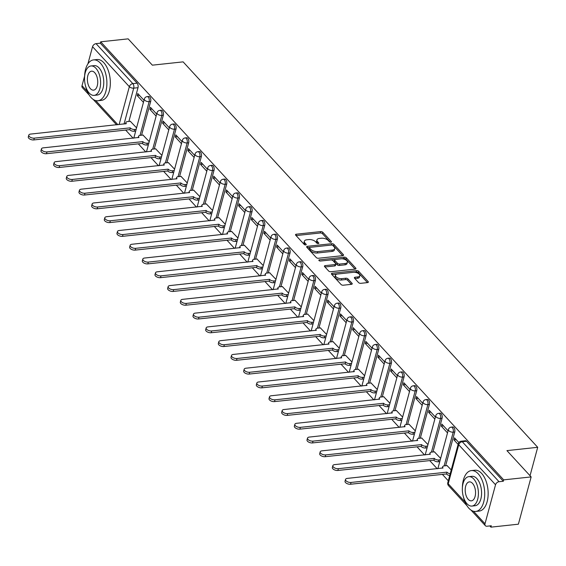 <?xml version="1.0" encoding="UTF-8"?>
<svg xmlns="http://www.w3.org/2000/svg" width="566" height="566" viewBox="0 0 566 566"><rect width="100%" height="100%" fill="white"/><g stroke="black" fill="none" stroke-linecap="round" stroke-linejoin="round"><path stroke-width="0.85" d="M330.898 242.234A1.132 0.559 15.1 0 0 331.428 241.923A1.132 0.559 15.1 0 0 331.287 241.526L322.818 232.315A1.613 0.799 15.1 0 0 320.667 231.593L296.294 234.211A1.613 0.799 15.1 0 0 295.53 234.664A1.613 0.799 15.1 0 0 295.735 235.223L304.204 244.434A1.132 0.559 15.1 0 0 305.711 244.936A1.132 0.559 15.1 0 0 306.241 244.625A1.132 0.559 15.1 0 0 306.1 244.229L305.003 243.04A5.165 2.561 15.1 0 1 304.352 241.229A5.165 2.561 15.1 0 1 306.786 239.8L308.817 239.581A5.165 2.561 15.1 0 1 315.701 241.887L316.797 243.083A1.132 0.559 15.1 0 0 318.304 243.585A1.132 0.559 15.1 0 0 318.835 243.274A1.132 0.559 15.1 0 0 318.693 242.878L317.597 241.682A5.165 2.561 15.1 0 1 316.946 239.878A5.165 2.561 15.1 0 1 319.38 238.449L321.41 238.229A5.165 2.561 15.1 0 1 328.294 240.536L329.391 241.724A1.132 0.559 15.1 0 0 330.898 242.234M358.589 282.604A1.613 0.799 15.1 0 0 360.74 283.325L367.582 282.59A1.613 0.799 15.1 0 0 368.339 282.144A1.613 0.799 15.1 0 0 368.141 281.578L358.731 271.355A1.613 0.799 15.1 0 0 356.58 270.633L332.207 273.251A1.613 0.799 15.1 0 0 331.45 273.696A1.613 0.799 15.1 0 0 331.648 274.262L341.057 284.493A1.613 0.799 15.1 0 0 343.208 285.214L351.465 284.323A1.613 0.799 15.1 0 0 352.229 283.877A1.613 0.799 15.1 0 0 352.024 283.311L347.998 278.939A1.613 0.799 15.1 0 0 345.847 278.217L341.751 278.656A4.316 2.137 15.1 0 1 337.294 277.701A4.316 2.137 15.1 0 1 335.454 275.21A4.316 2.137 15.1 0 1 337.485 274.022L353.531 272.296A4.316 2.137 15.1 0 1 357.988 273.251A4.316 2.137 15.1 0 1 359.835 275.734A4.316 2.137 15.1 0 1 357.797 276.93L355.123 277.22A1.613 0.799 15.1 0 0 354.366 277.665A1.613 0.799 15.1 0 0 354.564 278.231L358.589 282.604M100.698 41.806L128.149 38.856L152.353 65.168L183.115 61.864L537.7 447.303L506.938 450.614L531.141 476.919L503.683 479.869L100.698 41.806L100.324 43.186L96.05 43.646L132.84 83.634A3.29 1.762 83.9 0 1 133.718 88.154L124.039 124.046M342.791 255.641A1.613 0.799 15.1 0 0 343.548 255.195A1.613 0.799 15.1 0 0 343.35 254.629L333.94 244.406A1.613 0.799 15.1 0 0 331.789 243.684L307.416 246.302A1.613 0.799 15.1 0 0 306.652 246.748A1.613 0.799 15.1 0 0 306.857 247.314L316.267 257.537A1.613 0.799 15.1 0 0 318.417 258.259L342.791 255.641M346.335 257.884L355.745 268.107A1.613 0.799 15.1 0 1 355.943 268.673A1.613 0.799 15.1 0 1 355.186 269.119L330.813 271.737A1.613 0.799 15.1 0 1 328.662 271.015L324.636 266.636A1.613 0.799 15.1 0 1 324.431 266.07A1.613 0.799 15.1 0 1 325.188 265.624L335.079 264.563A1.613 0.799 15.1 0 0 335.836 264.117A1.613 0.799 15.1 0 0 335.631 263.551L332.964 260.65A1.613 0.799 15.1 0 0 330.813 259.928L320.519 261.032A1.132 0.559 15.1 0 1 319.351 260.785A1.132 0.559 15.1 0 1 318.87 260.134A1.132 0.559 15.1 0 1 319.401 259.822L344.185 257.162A1.613 0.799 15.1 0 1 346.335 257.884L345.96 259.256L355.045 269.133M531.141 476.919L518.385 524.194L490.927 527.144L489.809 525.927M125.652 130.074L133.13 138.203M138.323 143.842L145.802 151.971M150.988 157.617L158.466 165.746M163.659 171.392L171.137 179.514M176.33 185.16L183.809 193.289M189.002 198.935L196.473 207.064M201.666 212.703L209.144 220.832M214.337 226.478L221.815 234.607M227.008 240.253L234.487 248.375M239.68 254.021L247.151 262.15M252.344 267.796L259.822 275.925M265.015 281.564L272.494 289.693M277.687 295.339L285.165 303.468M290.358 309.114L297.829 317.236M303.022 322.882L310.501 331.011M315.694 336.657L323.172 344.786M328.365 350.432L335.843 358.554M341.036 364.2L348.507 372.329M353.7 377.975L361.179 386.104M366.372 391.743L373.85 399.872M379.043 405.518L386.521 413.647M391.714 419.293L399.186 427.415M404.379 433.061L411.857 441.19M417.05 446.836L424.528 454.965M429.721 460.604L437.2 468.733M442.386 474.379L448.293 480.796M503.683 479.869L503.315 481.249L499.035 481.708A3.29 2.25 137.4 0 0 495.533 484.758L485.012 523.762A3.29 2.25 137.4 0 0 485.352 525.694A3.29 2.25 137.4 0 0 487.022 526.224L491.302 525.764L490.927 527.144M100.324 43.186L137.114 83.174A3.29 1.762 83.9 0 1 137.998 87.702L128.892 121.435M89.166 95.024L82.36 87.631A3.29 2.25 -42.6 0 1 82.02 85.699L84.589 76.184M87.914 63.859L92.548 46.695A3.29 2.25 -42.6 0 1 96.05 43.646M156.676 114.063L150.457 107.307L149.898 109.372L152.141 109.132M149.24 141.627L142.972 135.062M169.347 127.838L163.128 121.074L162.569 123.147L164.805 122.907M161.904 155.402L155.636 148.83M182.011 141.606L175.8 134.85L175.241 136.915L177.476 136.675M174.576 169.17L168.307 162.605M194.683 155.381L188.464 148.625L187.905 150.69L190.148 150.45M187.247 182.945L180.979 176.373M207.354 169.149L201.135 162.392L200.576 164.458L202.819 164.218M199.918 196.72L193.65 190.148M220.025 182.924L213.806 176.168L213.248 178.233L215.483 177.993M212.583 210.488L206.314 203.923M232.69 196.699L226.478 189.935L225.919 192.008L228.155 191.768M225.254 224.263L218.985 217.691M245.361 210.467L239.142 203.71L238.583 205.776L240.826 205.536M237.925 238.031L231.657 231.466M258.032 224.242L251.813 217.486L251.254 219.551L253.497 219.311M250.596 251.806L244.328 245.234M270.704 238.01L264.485 231.253L263.926 233.319L266.161 233.079M263.261 265.581L256.992 259.009M283.368 251.785L277.149 245.028L276.597 247.094L278.833 246.854M275.932 279.349L269.664 272.784M296.039 265.56L289.82 258.796L289.261 260.869L291.504 260.629M288.603 293.124L282.335 286.552M308.711 279.328L302.492 272.571L301.933 274.637L304.175 274.397M301.275 306.892L295.006 300.327M321.382 293.103L315.163 286.346L314.604 288.412L316.84 288.172M313.939 320.667L307.671 314.095M334.046 306.871L327.827 300.114L327.275 302.18L329.511 301.94M326.61 334.442L320.342 327.87M346.717 320.646L340.499 313.889L339.94 315.955L342.182 315.715M339.282 348.21L333.013 341.645M359.389 334.421L353.17 327.657L352.611 329.73L354.847 329.49M351.946 361.985L345.677 355.413M372.053 348.189L365.841 341.432L365.282 343.498L367.518 343.258M364.617 375.753L358.349 369.188M384.724 361.964L378.505 355.207L377.954 357.273L380.189 357.033M377.289 389.528L371.02 382.956M397.396 375.732L391.177 368.975L390.618 371.041L392.861 370.801M389.96 403.303L383.691 396.731M410.067 389.507L403.848 382.75L403.289 384.816L405.525 384.576M402.624 417.071L396.356 410.506M422.731 403.282L416.519 396.518L415.96 398.591L418.196 398.351M415.295 430.846L409.027 424.274M435.403 417.05L429.184 410.293L428.632 412.359L430.868 412.119M427.967 444.614L421.698 438.049M448.074 430.825L441.855 424.068L441.296 426.134L443.539 425.894M440.638 458.389L434.37 451.817M458.849 442.534L454.526 437.836L453.967 439.902L456.203 439.662M451.236 469.907L447.034 465.592M454.731 432.007L453.217 432.169A3.29 1.762 83.9 0 0 452.991 428.745A3.29 1.762 83.9 0 0 451.243 427.132L452.758 426.969A3.29 1.762 -96.1 0 1 454.512 428.582A3.29 1.762 -96.1 0 1 454.731 432.007L445.633 465.74M442.067 418.232L440.546 418.394A3.29 1.762 83.9 0 0 440.327 414.977A3.29 1.762 83.9 0 0 438.572 413.364L440.086 413.194A3.29 1.762 -96.1 0 1 441.841 414.814A3.29 1.762 -96.1 0 1 442.067 418.232L432.962 451.972M429.396 404.457L427.875 404.619A3.29 1.762 83.9 0 0 427.655 401.202A3.29 1.762 83.9 0 0 425.901 399.589L427.422 399.426A3.29 1.762 -96.1 0 1 429.17 401.039A3.29 1.762 -96.1 0 1 429.396 404.457L420.29 438.197M416.725 390.689L415.211 390.851A3.29 1.762 83.9 0 0 414.984 387.434A3.29 1.762 83.9 0 0 413.23 385.814L414.751 385.651A3.29 1.762 -96.1 0 1 416.505 387.271A3.29 1.762 -96.1 0 1 416.725 390.689L407.619 424.422M404.053 376.914L402.539 377.076A3.29 1.762 83.9 0 0 402.313 373.659A3.29 1.762 83.9 0 0 400.565 372.046L402.079 371.883A3.29 1.762 -96.1 0 1 403.834 373.496A3.29 1.762 -96.1 0 1 404.053 376.914L394.955 410.654M391.389 363.146L389.868 363.308A3.29 1.762 83.9 0 0 389.649 359.884A3.29 1.762 83.9 0 0 387.894 358.271L389.408 358.108A3.29 1.762 -96.1 0 1 391.163 359.721A3.29 1.762 -96.1 0 1 391.389 363.146L382.283 396.879M378.718 349.371L377.197 349.533A3.29 1.762 83.9 0 0 376.977 346.116A3.29 1.762 83.9 0 0 375.223 344.503L376.744 344.333A3.29 1.762 -96.1 0 1 378.491 345.953A3.29 1.762 -96.1 0 1 378.718 349.371L369.612 383.111M366.046 335.596L364.532 335.758A3.29 1.762 83.9 0 0 364.306 332.341A3.29 1.762 83.9 0 0 362.551 330.728L364.072 330.565A3.29 1.762 -96.1 0 1 365.827 332.178A3.29 1.762 -96.1 0 1 366.046 335.596L356.941 369.336M353.375 321.828L351.861 321.99A3.29 1.762 83.9 0 0 351.635 318.573A3.29 1.762 83.9 0 0 349.887 316.953L351.401 316.79A3.29 1.762 -96.1 0 1 353.156 318.41A3.29 1.762 -96.1 0 1 353.375 321.828L344.277 355.561M340.711 308.053L339.19 308.215A3.29 1.762 83.9 0 0 338.97 304.798A3.29 1.762 83.9 0 0 337.216 303.185L338.73 303.022A3.29 1.762 -96.1 0 1 340.484 304.635A3.29 1.762 -96.1 0 1 340.711 308.053L331.605 341.793M328.039 294.285L326.518 294.447A3.29 1.762 83.9 0 0 326.299 291.023A3.29 1.762 83.9 0 0 324.544 289.41L326.066 289.247A3.29 1.762 -96.1 0 1 327.813 290.86A3.29 1.762 -96.1 0 1 328.039 294.285L318.934 328.018M315.368 280.51L313.854 280.672A3.29 1.762 83.9 0 0 313.628 277.255A3.29 1.762 83.9 0 0 311.88 275.642L313.394 275.472A3.29 1.762 -96.1 0 1 315.149 277.092A3.29 1.762 -96.1 0 1 315.368 280.51L306.27 314.25M302.697 266.735L301.183 266.897A3.29 1.762 83.9 0 0 300.956 263.48A3.29 1.762 83.9 0 0 299.209 261.867L300.723 261.704A3.29 1.762 -96.1 0 1 302.477 263.317A3.29 1.762 -96.1 0 1 302.697 266.735L293.598 300.475M290.033 252.967L288.511 253.129A3.29 1.762 83.9 0 0 288.292 249.712A3.29 1.762 83.9 0 0 286.538 248.092L288.059 247.929A3.29 1.762 -96.1 0 1 289.806 249.549A3.29 1.762 -96.1 0 1 290.033 252.967L280.927 286.7M277.361 239.192L275.84 239.354A3.29 1.762 83.9 0 0 275.621 235.937A3.29 1.762 83.9 0 0 273.866 234.324L275.387 234.161A3.29 1.762 -96.1 0 1 277.135 235.774A3.29 1.762 -96.1 0 1 277.361 239.192L268.256 272.932M264.69 225.424L263.176 225.586A3.29 1.762 83.9 0 0 262.949 222.162A3.29 1.762 83.9 0 0 261.202 220.549L262.716 220.386A3.29 1.762 -96.1 0 1 264.471 221.999A3.29 1.762 -96.1 0 1 264.69 225.424L255.591 259.157M252.019 211.649L250.505 211.811A3.29 1.762 83.9 0 0 250.278 208.394A3.29 1.762 83.9 0 0 248.531 206.781L250.045 206.611A3.29 1.762 -96.1 0 1 251.799 208.231A3.29 1.762 -96.1 0 1 252.019 211.649L242.92 245.389M239.354 197.874L237.833 198.036A3.29 1.762 83.9 0 0 237.614 194.619A3.29 1.762 83.9 0 0 235.859 193.006L237.38 192.843A3.29 1.762 -96.1 0 1 239.128 194.456A3.29 1.762 -96.1 0 1 239.354 197.874L230.249 231.614M226.683 184.106L225.169 184.268A3.29 1.762 83.9 0 0 224.943 180.851A3.29 1.762 83.9 0 0 223.188 179.231L224.709 179.068A3.29 1.762 -96.1 0 1 226.457 180.688A3.29 1.762 -96.1 0 1 226.683 184.106L217.577 217.839M214.012 170.331L212.498 170.493A3.29 1.762 83.9 0 0 212.271 167.076A3.29 1.762 83.9 0 0 210.524 165.463L212.038 165.3A3.29 1.762 -96.1 0 1 213.792 166.913A3.29 1.762 -96.1 0 1 214.012 170.331L204.913 204.071M201.347 156.563L199.826 156.725A3.29 1.762 83.9 0 0 199.6 153.301A3.29 1.762 83.9 0 0 197.852 151.688L199.366 151.525A3.29 1.762 -96.1 0 1 201.121 153.138A3.29 1.762 -96.1 0 1 201.347 156.563L192.242 190.296M188.676 142.788L187.155 142.95A3.29 1.762 83.9 0 0 186.936 139.533A3.29 1.762 83.9 0 0 185.181 137.92L186.702 137.75A3.29 1.762 -96.1 0 1 188.45 139.37A3.29 1.762 -96.1 0 1 188.676 142.788L179.571 176.528M176.005 129.013L174.491 129.175A3.29 1.762 83.9 0 0 174.264 125.758A3.29 1.762 83.9 0 0 172.51 124.145L174.031 123.982A3.29 1.762 -96.1 0 1 175.778 125.595A3.29 1.762 -96.1 0 1 176.005 129.013L166.899 162.753M163.333 115.245L161.819 115.407A3.29 1.762 83.9 0 0 161.593 111.99A3.29 1.762 83.9 0 0 159.845 110.37L161.36 110.207A3.29 1.762 -96.1 0 1 163.114 111.827A3.29 1.762 -96.1 0 1 163.333 115.245L154.235 148.978M150.669 101.47L149.148 101.632A3.29 1.762 83.9 0 0 148.922 98.215A3.29 1.762 83.9 0 0 147.174 96.602L148.688 96.439A3.29 1.762 -96.1 0 1 150.443 98.052A3.29 1.762 -96.1 0 1 150.669 101.47L141.564 135.21M537.7 447.303L530.031 475.716M144.005 100.288L137.786 93.531L137.227 95.597L139.469 95.357M136.569 127.859L130.3 121.287M137.227 95.597L143.446 102.361M503.315 481.249L466.526 441.254A3.29 1.762 -96.1 0 0 465.429 440.744L461.148 441.204A3.29 1.762 83.9 0 1 462.245 441.713L499.035 481.708M149.898 109.372L156.117 116.129M162.569 123.147L168.788 129.904M175.241 136.915L181.46 143.672M187.905 150.69L194.124 157.447M200.576 164.458L206.795 171.222M213.248 178.233L219.466 184.99M225.919 192.008L232.131 198.765M238.583 205.776L244.802 212.533M251.254 219.551L257.473 226.308M263.926 233.319L270.145 240.083M276.597 247.094L282.809 253.851M289.261 260.869L295.48 267.626M301.933 274.637L308.152 281.394M314.604 288.412L320.823 295.169M327.275 302.18L333.487 308.944M339.94 315.955L346.159 322.712M352.611 329.73L358.83 336.487M365.282 343.498L371.501 350.255M377.954 357.273L384.165 364.03M390.618 371.041L396.837 377.805M403.289 384.816L409.508 391.573M415.96 398.591L422.179 405.348M428.632 412.359L434.844 419.116M441.296 426.134L447.515 432.891M453.967 439.902L458.113 444.409M316.946 239.878L316.578 241.25A5.165 2.561 15.1 0 0 317.229 243.062L317.597 241.682M317.66 243.536L317.229 243.062M304.352 241.229L303.984 242.609A5.165 2.561 15.1 0 0 304.635 244.413L305.003 243.04M305.067 244.887L304.635 244.413M330.254 242.184L322.45 233.694A1.613 0.799 15.1 0 0 320.292 232.973L296.06 235.576M309.906 247.37L307.182 247.667M342.649 255.655L333.565 245.785A1.613 0.799 15.1 0 0 331.655 245.05M331.414 245.057L310.019 247.356A1.132 0.559 15.1 0 0 309.489 247.667L309.114 249.047A1.132 0.559 15.1 0 0 309.255 249.443L310.416 250.696A5.165 2.561 15.1 0 0 317.3 253.009L331.924 251.438L332.292 250.059A5.165 2.561 15.1 0 0 334.725 248.63A5.165 2.561 15.1 0 0 334.074 246.818L332.921 245.559A1.132 0.559 15.1 0 0 331.414 245.057L331.789 243.684M309.489 247.667A1.132 0.559 15.1 0 0 309.63 248.064L310.784 249.323A5.165 2.561 15.1 0 0 317.668 251.629L332.292 250.059M331.924 251.438A5.165 2.561 15.1 0 0 334.357 250.009L334.725 248.63M324.955 266.989L334.704 265.942A1.613 0.799 15.1 0 0 335.468 265.496L335.836 264.117M330.961 259.921L335.277 259.454M341.305 258.804L343.81 258.535L344.185 257.162M345.331 263.466A4.316 2.137 15.1 0 0 347.368 262.27A4.316 2.137 15.1 0 0 345.522 259.78A4.316 2.137 15.1 0 0 341.072 258.825L335.419 259.433A1.613 0.799 15.1 0 0 334.655 259.879A1.613 0.799 15.1 0 0 334.86 260.445L337.527 263.353A1.613 0.799 15.1 0 0 339.678 264.067L345.331 263.466L344.963 264.838A4.316 2.137 15.1 0 0 346.993 263.65L347.368 262.27M334.655 259.879L334.287 261.259A1.613 0.799 15.1 0 0 334.485 261.825L334.86 260.445M344.963 264.838L339.31 265.447A1.613 0.799 15.1 0 1 337.159 264.725L334.485 261.825M345.96 259.256A1.613 0.799 15.1 0 0 343.81 258.535M359.835 275.734L359.46 277.114A4.316 2.137 15.1 0 1 357.429 278.309L354.889 278.578M335.454 275.21L335.079 276.59A4.316 2.137 15.1 0 0 336.926 279.08A4.316 2.137 15.1 0 0 341.383 280.036L341.751 278.656M351.33 284.337L347.63 280.312A1.613 0.799 15.1 0 0 345.472 279.59L341.383 280.036M367.44 282.611L358.363 272.734A1.613 0.799 15.1 0 0 356.212 272.013L353.771 272.274M337.258 274.05L331.973 274.616M135.699 131.079L134.199 131.241A3.29 1.627 -164.9 0 1 129.819 129.77L130.3 127.98A3.29 1.627 15.1 0 0 134.687 129.451L136.18 129.289M130.505 121.266L127.456 121.591A3.29 1.627 15.1 0 0 125.907 122.504A3.29 1.627 15.1 0 0 126.324 123.657L30.564 134.085A3.778 1.875 15.1 0 0 28.781 135.132A3.778 1.875 15.1 0 0 30.394 137.312A3.778 1.875 15.1 0 0 34.3 138.146L130.18 127.845M129.699 129.635L33.819 139.936A3.778 1.875 -164.9 0 1 29.913 139.102A3.778 1.875 -164.9 0 1 28.3 136.922L28.781 135.132M148.37 144.854L146.87 145.009A3.29 1.627 -164.9 0 1 142.49 143.545L142.972 141.755A3.29 1.627 15.1 0 0 147.351 143.219L148.851 143.056M143.17 135.033L140.127 135.366A3.29 1.627 15.1 0 0 138.578 136.272A3.29 1.627 15.1 0 0 138.988 137.425L43.235 147.853A3.778 1.875 15.1 0 0 41.452 148.9A3.778 1.875 15.1 0 0 43.066 151.08A3.778 1.875 15.1 0 0 46.971 151.914L142.851 141.62M142.363 143.41L46.49 153.711A3.778 1.875 -164.9 0 1 42.584 152.877A3.778 1.875 -164.9 0 1 40.971 150.69L41.452 148.9M161.034 158.621L159.541 158.784A3.29 1.627 -164.9 0 1 155.155 157.313L155.643 155.523A3.29 1.627 15.1 0 0 160.022 156.994L161.522 156.832M155.841 148.808L152.799 149.134A3.29 1.627 15.1 0 0 151.249 150.047A3.29 1.627 15.1 0 0 151.66 151.2L55.907 161.628A3.778 1.875 15.1 0 0 54.124 162.675A3.778 1.875 15.1 0 0 55.737 164.855A3.778 1.875 15.1 0 0 59.642 165.689L155.516 155.388M155.034 157.185L59.154 167.479A3.778 1.875 -164.9 0 1 55.256 166.645A3.778 1.875 -164.9 0 1 53.636 164.465L54.124 162.675M85.53 85.947A20.546 11.009 -96.1 0 0 91.084 97.557A20.546 11.009 -96.1 0 0 97.925 100.755A20.546 11.009 -96.1 0 0 106.825 85.508A20.546 11.009 -96.1 0 0 100.38 63.102A20.546 11.009 -96.1 0 0 93.539 59.904A20.546 11.009 -96.1 0 0 84.575 77.004M97.925 100.755L101.378 100.38A20.546 11.009 -96.1 0 0 110.271 85.141A20.546 11.009 -96.1 0 0 103.833 62.727A20.546 11.009 -96.1 0 0 96.991 59.529L93.539 59.904M90.984 65.96L94.154 65.621A14.794 7.931 83.9 0 1 99.078 67.92A14.794 7.931 83.9 0 1 103.719 84.058A14.794 7.931 83.9 0 1 97.317 95.031L94.14 95.378A14.794 7.931 -96.1 0 0 100.543 84.398A14.794 7.931 -96.1 0 0 95.909 68.267A14.794 7.931 -96.1 0 0 90.984 65.96A14.794 7.931 -96.1 0 0 84.575 76.934A14.794 7.931 -96.1 0 0 89.216 93.072A14.794 7.931 -96.1 0 0 94.14 95.378M94.72 72.674A9.53 5.108 -96.1 0 0 91.543 71.189A9.53 5.108 -96.1 0 0 87.412 78.264A9.53 5.108 -96.1 0 0 90.404 88.664A9.53 5.108 -96.1 0 0 93.581 90.143A9.53 5.108 -96.1 0 0 97.706 83.075A9.53 5.108 -96.1 0 0 94.72 72.674M463.342 496.637A20.546 11.009 -96.1 0 0 468.896 508.254A20.546 11.009 -96.1 0 0 475.737 511.445A20.546 11.009 -96.1 0 0 484.637 496.205A20.546 11.009 -96.1 0 0 478.192 473.792A20.546 11.009 -96.1 0 0 471.351 470.594A20.546 11.009 -96.1 0 0 462.38 487.701M475.737 511.445L479.19 511.077A20.546 11.009 -96.1 0 0 488.083 495.837A20.546 11.009 -96.1 0 0 481.645 473.424A20.546 11.009 -96.1 0 0 474.796 470.226L471.351 470.594M468.79 476.657L471.966 476.317A14.794 7.931 83.9 0 1 476.89 478.617A14.794 7.931 83.9 0 1 481.532 494.755A14.794 7.931 83.9 0 1 475.122 505.728L471.952 506.068A14.794 7.931 -96.1 0 0 478.355 495.094A14.794 7.931 -96.1 0 0 473.721 478.956A14.794 7.931 -96.1 0 0 468.79 476.657A14.794 7.931 -96.1 0 0 462.387 487.63A14.794 7.931 -96.1 0 0 467.028 503.768A14.794 7.931 -96.1 0 0 471.952 506.068M472.525 483.371A9.53 5.108 -96.1 0 0 469.356 481.885A9.53 5.108 -96.1 0 0 465.224 488.96A9.53 5.108 -96.1 0 0 468.216 499.353A9.53 5.108 -96.1 0 0 471.393 500.839A9.53 5.108 -96.1 0 0 475.518 493.764A9.53 5.108 -96.1 0 0 472.525 483.371M173.705 172.397L172.213 172.559A3.29 1.627 -164.9 0 1 167.826 171.088L168.307 169.298A3.29 1.627 15.1 0 0 172.694 170.762L174.194 170.607M168.512 162.584L165.463 162.909A3.29 1.627 15.1 0 0 163.914 163.815A3.29 1.627 15.1 0 0 164.331 164.968L68.571 175.403A3.778 1.875 15.1 0 0 66.795 176.443A3.778 1.875 15.1 0 0 68.408 178.63A3.778 1.875 15.1 0 0 72.306 179.464L168.187 169.163M167.706 170.953L71.825 181.254A3.778 1.875 -164.9 0 1 67.92 180.42A3.778 1.875 -164.9 0 1 66.307 178.24L66.795 176.443M186.377 186.172L184.877 186.327A3.29 1.627 -164.9 0 1 180.497 184.863L180.979 183.066A3.29 1.627 15.1 0 0 185.365 184.537L186.858 184.375M181.184 176.351L178.134 176.677A3.29 1.627 15.1 0 0 176.585 177.59A3.29 1.627 15.1 0 0 177.002 178.743L81.242 189.171A3.778 1.875 15.1 0 0 79.459 190.218A3.778 1.875 15.1 0 0 81.072 192.398A3.778 1.875 15.1 0 0 84.978 193.232L180.858 182.938M180.377 184.728L84.497 195.022A3.778 1.875 -164.9 0 1 80.591 194.188A3.778 1.875 -164.9 0 1 78.978 192.008L79.459 190.218M199.048 199.94L197.548 200.102A3.29 1.627 -164.9 0 1 193.169 198.631L193.65 196.841A3.29 1.627 15.1 0 0 198.029 198.312L199.529 198.15M193.848 190.126L190.806 190.452A3.29 1.627 15.1 0 0 189.256 191.365A3.29 1.627 15.1 0 0 189.667 192.518L93.914 202.946A3.778 1.875 15.1 0 0 92.131 203.993A3.778 1.875 15.1 0 0 93.744 206.173A3.778 1.875 15.1 0 0 97.649 207.007L193.53 196.706M193.041 198.496L97.168 208.797A3.778 1.875 -164.9 0 1 93.263 207.963A3.778 1.875 -164.9 0 1 91.65 205.783L92.131 203.993M211.712 213.715L210.219 213.87A3.29 1.627 -164.9 0 1 205.833 212.406L206.321 210.616A3.29 1.627 15.1 0 0 210.701 212.08L212.2 211.925M206.519 203.894L203.477 204.227A3.29 1.627 15.1 0 0 201.928 205.133A3.29 1.627 15.1 0 0 202.338 206.286L106.585 216.714A3.778 1.875 15.1 0 0 104.802 217.761A3.778 1.875 15.1 0 0 106.415 219.941A3.778 1.875 15.1 0 0 110.32 220.775L206.194 210.481M205.713 212.271L109.832 222.572A3.778 1.875 -164.9 0 1 105.934 221.738A3.778 1.875 -164.9 0 1 104.314 219.551L104.802 217.761M224.384 227.482L222.891 227.645A3.29 1.627 -164.9 0 1 218.504 226.174L218.985 224.384A3.29 1.627 15.1 0 0 223.372 225.855L224.865 225.692M219.191 217.669L216.141 217.995A3.29 1.627 15.1 0 0 214.592 218.908A3.29 1.627 15.1 0 0 215.009 220.061L119.249 230.489A3.778 1.875 15.1 0 0 117.473 231.536A3.778 1.875 15.1 0 0 119.086 233.716A3.778 1.875 15.1 0 0 122.985 234.55L218.865 224.249M218.384 226.046L122.504 236.34A3.778 1.875 -164.9 0 1 118.598 235.506A3.778 1.875 -164.9 0 1 116.985 233.326L117.473 231.536M237.055 241.257L235.555 241.42A3.29 1.627 -164.9 0 1 231.176 239.949L231.657 238.159A3.29 1.627 15.1 0 0 236.043 239.623L237.536 239.468M231.862 231.444L228.813 231.77A3.29 1.627 15.1 0 0 227.263 232.676A3.29 1.627 15.1 0 0 227.681 233.829L131.92 244.264A3.778 1.875 15.1 0 0 130.138 245.304A3.778 1.875 15.1 0 0 131.751 247.491A3.778 1.875 15.1 0 0 135.656 248.325L231.536 238.024M231.055 239.814L135.175 250.115A3.778 1.875 -164.9 0 1 131.27 249.281A3.778 1.875 -164.9 0 1 129.656 247.101L130.138 245.304M249.726 255.033L248.226 255.188A3.29 1.627 -164.9 0 1 243.84 253.724L244.328 251.927A3.29 1.627 15.1 0 0 248.707 253.398L250.207 253.235M244.526 245.212L241.484 245.538A3.29 1.627 15.1 0 0 239.934 246.451A3.29 1.627 15.1 0 0 240.345 247.604L144.592 258.032A3.778 1.875 15.1 0 0 142.809 259.079A3.778 1.875 15.1 0 0 144.422 261.259A3.778 1.875 15.1 0 0 148.327 262.093L244.208 251.799M243.72 253.589L147.846 263.883A3.778 1.875 -164.9 0 1 143.941 263.048A3.778 1.875 -164.9 0 1 142.328 260.869L142.809 259.079M262.391 268.8L260.898 268.963A3.29 1.627 -164.9 0 1 256.511 267.492L256.999 265.702A3.29 1.627 15.1 0 0 261.379 267.173L262.879 267.01M257.197 258.987L254.148 259.313A3.29 1.627 15.1 0 0 252.606 260.226A3.29 1.627 15.1 0 0 253.016 261.379L157.263 271.807A3.778 1.875 15.1 0 0 155.48 272.854A3.778 1.875 15.1 0 0 157.093 275.034A3.778 1.875 15.1 0 0 160.999 275.868L256.872 265.567M256.391 267.357L160.511 277.658A3.778 1.875 -164.9 0 1 156.612 276.824A3.778 1.875 -164.9 0 1 154.992 274.644L155.48 272.854M275.062 282.575L273.569 282.731A3.29 1.627 -164.9 0 1 269.183 281.267L269.664 279.477A3.29 1.627 15.1 0 0 274.05 280.941L275.543 280.786M269.869 272.755L266.819 273.088A3.29 1.627 15.1 0 0 265.27 273.994A3.29 1.627 15.1 0 0 265.687 275.147L169.927 285.575A3.778 1.875 15.1 0 0 168.144 286.622A3.778 1.875 15.1 0 0 169.765 288.801A3.778 1.875 15.1 0 0 173.663 289.636L269.543 279.342M269.062 281.132L173.182 291.433A3.778 1.875 -164.9 0 1 169.276 290.599A3.778 1.875 -164.9 0 1 167.663 288.419L168.144 286.622M287.733 296.343L286.233 296.506A3.29 1.627 -164.9 0 1 281.854 295.035L282.335 293.245A3.29 1.627 15.1 0 0 286.721 294.716L288.214 294.553M282.54 286.53L279.491 286.856A3.29 1.627 15.1 0 0 277.941 287.769A3.29 1.627 15.1 0 0 278.359 288.922L182.599 299.35A3.778 1.875 15.1 0 0 180.816 300.397A3.778 1.875 15.1 0 0 182.429 302.577A3.778 1.875 15.1 0 0 186.334 303.411L282.215 293.11M281.726 294.907L185.853 305.201A3.778 1.875 -164.9 0 1 181.948 304.366A3.778 1.875 -164.9 0 1 180.335 302.187L180.816 300.397M300.405 310.118L298.905 310.281A3.29 1.627 -164.9 0 1 294.518 308.81L295.006 307.02A3.29 1.627 15.1 0 0 299.386 308.484L300.886 308.329M295.204 300.305L292.162 300.631A3.29 1.627 15.1 0 0 290.613 301.536A3.29 1.627 15.1 0 0 291.023 302.69L195.27 313.125A3.778 1.875 15.1 0 0 193.487 314.165A3.778 1.875 15.1 0 0 195.1 316.352A3.778 1.875 15.1 0 0 199.006 317.186L294.886 306.885M294.398 308.675L198.517 318.976A3.778 1.875 -164.9 0 1 194.619 318.142A3.778 1.875 -164.9 0 1 193.006 315.962L193.487 314.165M313.069 323.894L311.576 324.049A3.29 1.627 -164.9 0 1 307.189 322.585L307.678 320.788A3.29 1.627 15.1 0 0 312.057 322.259L313.557 322.096M307.876 314.073L304.826 314.399A3.29 1.627 15.1 0 0 303.277 315.312A3.29 1.627 15.1 0 0 303.694 316.465L207.941 326.893A3.778 1.875 15.1 0 0 206.158 327.94A3.778 1.875 15.1 0 0 207.772 330.12A3.778 1.875 15.1 0 0 211.677 330.954L307.55 320.66M307.069 322.45L211.189 332.744A3.778 1.875 -164.9 0 1 207.283 331.909A3.778 1.875 -164.9 0 1 205.67 329.73L206.158 327.94M325.74 337.661L324.24 337.824A3.29 1.627 -164.9 0 1 319.861 336.353L320.342 334.563A3.29 1.627 15.1 0 0 324.728 336.034L326.221 335.871M320.547 327.848L317.498 328.174A3.29 1.627 15.1 0 0 315.948 329.087A3.29 1.627 15.1 0 0 316.366 330.24L220.606 340.668A3.778 1.875 15.1 0 0 218.823 341.715A3.778 1.875 15.1 0 0 220.443 343.895A3.778 1.875 15.1 0 0 224.341 344.729L320.222 334.428M319.74 336.225L223.86 346.519A3.778 1.875 -164.9 0 1 219.955 345.685A3.778 1.875 -164.9 0 1 218.342 343.505L218.823 341.715M338.411 351.436L336.911 351.592A3.29 1.627 -164.9 0 1 332.532 350.128L333.013 348.338A3.29 1.627 15.1 0 0 337.4 349.802L338.892 349.647M333.211 341.616L330.169 341.949A3.29 1.627 15.1 0 0 328.62 342.855A3.29 1.627 15.1 0 0 329.037 344.008L233.277 354.436A3.778 1.875 15.1 0 0 231.494 355.483A3.778 1.875 15.1 0 0 233.107 357.662A3.778 1.875 15.1 0 0 237.013 358.497L332.893 348.203M332.405 349.993L236.531 360.294A3.778 1.875 -164.9 0 1 232.626 359.46A3.778 1.875 -164.9 0 1 231.013 357.28L231.494 355.483M351.083 365.204L349.583 365.367A3.29 1.627 -164.9 0 1 345.196 363.896L345.685 362.106A3.29 1.627 15.1 0 0 350.064 363.577L351.564 363.414M345.883 355.391L342.84 355.717A3.29 1.627 15.1 0 0 341.291 356.63A3.29 1.627 15.1 0 0 341.701 357.783L245.948 368.211A3.778 1.875 15.1 0 0 244.165 369.258A3.778 1.875 15.1 0 0 245.778 371.438A3.778 1.875 15.1 0 0 249.684 372.272L345.564 361.971M345.076 363.768L249.196 374.062A3.778 1.875 -164.9 0 1 245.297 373.227A3.778 1.875 -164.9 0 1 243.684 371.048L244.165 369.258M363.747 378.979L362.254 379.142A3.29 1.627 -164.9 0 1 357.868 377.671L358.349 375.881A3.29 1.627 15.1 0 0 362.735 377.345L364.235 377.189M358.554 369.166L355.505 369.492A3.29 1.627 15.1 0 0 353.955 370.397A3.29 1.627 15.1 0 0 354.373 371.551L258.612 381.986A3.778 1.875 15.1 0 0 256.837 383.026A3.778 1.875 15.1 0 0 258.45 385.213A3.778 1.875 15.1 0 0 262.355 386.047L358.228 375.746M357.747 377.536L261.867 387.837A3.778 1.875 -164.9 0 1 257.962 387.002A3.778 1.875 -164.9 0 1 256.348 384.823L256.837 383.026M376.418 392.754L374.918 392.91A3.29 1.627 -164.9 0 1 370.539 391.446L371.02 389.649A3.29 1.627 15.1 0 0 375.407 391.12L376.899 390.957M371.225 382.934L368.176 383.26A3.29 1.627 15.1 0 0 366.627 384.173A3.29 1.627 15.1 0 0 367.044 385.326L271.284 395.754A3.778 1.875 15.1 0 0 269.501 396.801A3.778 1.875 15.1 0 0 271.121 398.98A3.778 1.875 15.1 0 0 275.019 399.815L370.9 389.521M370.419 391.311L274.538 401.605A3.778 1.875 -164.9 0 1 270.633 400.77A3.778 1.875 -164.9 0 1 269.02 398.591L269.501 396.801M389.09 406.522L387.59 406.685A3.29 1.627 -164.9 0 1 383.21 405.214L383.691 403.424A3.29 1.627 15.1 0 0 388.078 404.895L389.571 404.732M383.889 396.709L380.847 397.035A3.29 1.627 15.1 0 0 379.298 397.948A3.29 1.627 15.1 0 0 379.708 399.101L283.955 409.529A3.778 1.875 15.1 0 0 282.172 410.576A3.778 1.875 15.1 0 0 283.785 412.755A3.778 1.875 15.1 0 0 287.691 413.59L383.571 403.289M383.083 405.086L287.21 415.38A3.778 1.875 -164.9 0 1 283.304 414.545A3.778 1.875 -164.9 0 1 281.691 412.366L282.172 410.576M401.761 420.297L400.261 420.46A3.29 1.627 -164.9 0 1 395.875 418.989L396.363 417.199A3.29 1.627 15.1 0 0 400.742 418.663L402.242 418.507M396.561 410.477L393.519 410.81A3.29 1.627 15.1 0 0 391.969 411.715A3.29 1.627 15.1 0 0 392.38 412.869L296.626 423.297A3.778 1.875 15.1 0 0 294.844 424.344A3.778 1.875 15.1 0 0 296.457 426.523A3.778 1.875 15.1 0 0 300.362 427.358L396.235 417.064M395.754 418.854L299.874 429.155A3.778 1.875 -164.9 0 1 295.976 428.32A3.778 1.875 -164.9 0 1 294.362 426.141L294.844 424.344M414.425 434.065L412.932 434.228A3.29 1.627 -164.9 0 1 408.546 432.757L409.027 430.967A3.29 1.627 15.1 0 0 413.413 432.438L414.913 432.275M409.232 424.252L406.183 424.578A3.29 1.627 15.1 0 0 404.633 425.49A3.29 1.627 15.1 0 0 405.051 426.644L309.291 437.072A3.778 1.875 15.1 0 0 307.515 438.119A3.778 1.875 15.1 0 0 309.128 440.298A3.778 1.875 15.1 0 0 313.026 441.133L408.907 430.832M408.426 432.629L312.545 442.923A3.778 1.875 -164.9 0 1 308.64 442.088A3.778 1.875 -164.9 0 1 307.027 439.909L307.515 438.119M427.097 447.84L425.597 448.003A3.29 1.627 -164.9 0 1 421.217 446.532L421.698 444.742A3.29 1.627 15.1 0 0 426.085 446.206L427.578 446.05M421.903 438.027L418.854 438.353A3.29 1.627 15.1 0 0 417.305 439.258A3.29 1.627 15.1 0 0 417.722 440.412L321.962 450.847A3.778 1.875 15.1 0 0 320.179 451.887A3.778 1.875 15.1 0 0 321.792 454.073A3.778 1.875 15.1 0 0 325.698 454.908L421.578 444.607M421.097 446.397L325.217 456.698A3.778 1.875 -164.9 0 1 321.311 455.863A3.778 1.875 -164.9 0 1 319.698 453.684L320.179 451.887M439.768 461.615L438.268 461.771A3.29 1.627 -164.9 0 1 433.889 460.307L434.37 458.51A3.29 1.627 15.1 0 0 438.749 459.981L440.249 459.818M434.568 451.795L431.525 452.121A3.29 1.627 15.1 0 0 429.976 453.033A3.29 1.627 15.1 0 0 430.386 454.187L334.633 464.615A3.778 1.875 15.1 0 0 332.85 465.662A3.778 1.875 15.1 0 0 334.464 467.841A3.778 1.875 15.1 0 0 338.369 468.676L434.249 458.382M433.761 460.172L337.888 470.473A3.778 1.875 -164.9 0 1 333.982 469.631A3.778 1.875 -164.9 0 1 332.369 467.452L332.85 465.662M449.722 475.518A3.29 1.627 -164.9 0 1 446.553 474.075L447.041 472.285A3.29 1.627 15.1 0 0 450.203 473.728M447.239 465.57L444.197 465.896A3.29 1.627 15.1 0 0 442.647 466.808A3.29 1.627 15.1 0 0 443.058 467.962L347.305 478.39A3.778 1.875 15.1 0 0 345.522 479.437A3.778 1.875 15.1 0 0 347.135 481.616A3.778 1.875 15.1 0 0 351.04 482.451L446.914 472.15M446.433 473.947L350.552 484.241A3.778 1.875 -164.9 0 1 346.654 483.406A3.778 1.875 -164.9 0 1 345.041 481.227L345.522 479.437M331.11 242.191L331.287 241.526M305.923 244.894L306.1 244.229M318.517 243.543L318.693 242.878M495.533 484.758L458.743 444.763L448.222 483.774L465.111 502.127M473.523 511.275L485.012 523.762M137.998 87.702L133.718 88.154A3.29 1.627 15.1 0 1 129.338 86.69L92.548 46.695M119.115 124.57L129.338 86.69A3.29 2.25 -42.6 0 1 132.84 83.634L137.114 83.174M82.02 85.699L87.298 91.437M95.711 100.578L117.898 124.704M451.243 427.132A3.29 3.29 0 0 0 448.421 429.544A3.29 1.627 -164.9 0 0 448.831 430.698A3.29 1.627 -164.9 0 0 453.217 432.169L444.112 465.903M438.572 413.364A3.29 3.29 0 0 0 435.749 415.769A3.29 1.627 -164.9 0 0 436.167 416.923A3.29 1.627 -164.9 0 0 440.546 418.394L431.441 452.135M425.901 399.589A3.29 3.29 0 0 0 423.078 402.002A3.29 1.627 -164.9 0 0 423.495 403.155A3.29 1.627 -164.9 0 0 427.875 404.619L418.776 438.36M413.23 385.814A3.29 3.29 0 0 0 410.414 388.226A3.29 1.627 -164.9 0 0 410.824 389.38A3.29 1.627 -164.9 0 0 415.211 390.851L406.105 424.592M400.565 372.046A3.29 3.29 0 0 0 397.742 374.459A3.29 1.627 -164.9 0 0 398.153 375.612A3.29 1.627 -164.9 0 0 402.539 377.076L393.434 410.817M387.894 358.271A3.29 3.29 0 0 0 385.071 360.684A3.29 1.627 -164.9 0 0 385.488 361.837A3.29 1.627 -164.9 0 0 389.868 363.308L380.762 397.042M375.223 344.503A3.29 3.29 0 0 0 372.4 346.908A3.29 1.627 -164.9 0 0 372.817 348.062A3.29 1.627 -164.9 0 0 377.197 349.533L368.098 383.274M362.551 330.728A3.29 3.29 0 0 0 359.735 333.141A3.29 1.627 -164.9 0 0 360.146 334.294A3.29 1.627 -164.9 0 0 364.532 335.758L355.427 369.499M349.887 316.953A3.29 3.29 0 0 0 347.064 319.365A3.29 1.627 -164.9 0 0 347.474 320.519A3.29 1.627 -164.9 0 0 351.861 321.99L342.755 355.731M337.216 303.185A3.29 3.29 0 0 0 334.393 305.598A3.29 1.627 -164.9 0 0 334.81 306.751A3.29 1.627 -164.9 0 0 339.19 308.215L330.084 341.956M324.544 289.41A3.29 3.29 0 0 0 321.721 291.823A3.29 1.627 -164.9 0 0 322.139 292.976A3.29 1.627 -164.9 0 0 326.518 294.447L317.42 328.181M311.88 275.642A3.29 3.29 0 0 0 309.057 278.048A3.29 1.627 -164.9 0 0 309.468 279.201A3.29 1.627 -164.9 0 0 313.854 280.672L304.749 314.413M299.209 261.867A3.29 3.29 0 0 0 296.386 264.28A3.29 1.627 -164.9 0 0 296.796 265.433A3.29 1.627 -164.9 0 0 301.183 266.897L292.077 300.638M286.538 248.092A3.29 3.29 0 0 0 283.715 250.505A3.29 1.627 -164.9 0 0 284.132 251.658A3.29 1.627 -164.9 0 0 288.511 253.129L279.413 286.87M273.866 234.324A3.29 3.29 0 0 0 271.043 236.737A3.29 1.627 -164.9 0 0 271.461 237.89A3.29 1.627 -164.9 0 0 275.84 239.354L266.742 273.095M261.202 220.549A3.29 3.29 0 0 0 258.379 222.962A3.29 1.627 -164.9 0 0 258.789 224.115A3.29 1.627 -164.9 0 0 263.176 225.586L254.07 259.32M248.531 206.781A3.29 3.29 0 0 0 245.708 209.187A3.29 1.627 -164.9 0 0 246.118 210.34A3.29 1.627 -164.9 0 0 250.505 211.811L241.399 245.552M235.859 193.006A3.29 3.29 0 0 0 233.036 195.419A3.29 1.627 -164.9 0 0 233.454 196.572A3.29 1.627 -164.9 0 0 237.833 198.036L228.735 231.777M223.188 179.231A3.29 3.29 0 0 0 220.365 181.644A3.29 1.627 -164.9 0 0 220.782 182.797A3.29 1.627 -164.9 0 0 225.169 184.268L216.063 218.009M210.524 165.463A3.29 3.29 0 0 0 207.701 167.876A3.29 1.627 -164.9 0 0 208.111 169.029A3.29 1.627 -164.9 0 0 212.498 170.493L203.392 204.234M197.852 151.688A3.29 3.29 0 0 0 195.029 154.101A3.29 1.627 -164.9 0 0 195.44 155.254A3.29 1.627 -164.9 0 0 199.826 156.725L190.721 190.459M185.181 137.92A3.29 3.29 0 0 0 182.358 140.326A3.29 1.627 -164.9 0 0 182.776 141.479A3.29 1.627 -164.9 0 0 187.155 142.95L178.057 176.691M172.51 124.145A3.29 3.29 0 0 0 169.687 126.558A3.29 1.627 -164.9 0 0 170.104 127.711A3.29 1.627 -164.9 0 0 174.491 129.175L165.385 162.916M159.845 110.37A3.29 3.29 0 0 0 157.023 112.783A3.29 1.627 -164.9 0 0 157.433 113.936A3.29 1.627 -164.9 0 0 161.819 115.407L152.714 149.148M147.174 96.602A3.29 3.29 0 0 0 144.351 99.015A3.29 1.627 -164.9 0 0 144.769 100.168A3.29 1.627 -164.9 0 0 149.148 101.632L140.043 135.373M133.824 138.019A3.29 1.627 15.1 0 0 133.802 138.125A3.29 3.29 0 0 1 133.824 138.019L144.351 99.015M159.166 165.562A3.29 1.627 15.1 0 0 159.145 165.675A3.29 3.29 0 0 1 159.166 165.562L169.687 126.558M171.838 179.337A3.29 1.627 15.1 0 0 171.816 179.443A3.29 3.29 0 0 1 171.838 179.337L182.358 140.326M184.502 193.105A3.29 1.627 15.1 0 0 184.481 193.218A3.29 3.29 0 0 1 184.502 193.105L195.029 154.101M197.173 206.88A3.29 1.627 15.1 0 0 197.152 206.986A3.29 3.29 0 0 1 197.173 206.88L207.701 167.876M209.845 220.648A3.29 1.627 15.1 0 0 209.823 220.761A3.29 3.29 0 0 1 209.845 220.648L220.365 181.644M222.516 234.423A3.29 1.627 15.1 0 0 222.488 234.536A3.29 3.29 0 0 1 222.516 234.423L233.036 195.419M247.851 261.966A3.29 1.627 15.1 0 0 247.83 262.079A3.29 3.29 0 0 1 247.851 261.966L258.379 222.962M260.523 275.741A3.29 1.627 15.1 0 0 260.502 275.847A3.29 3.29 0 0 1 260.523 275.741L271.043 236.737M273.194 289.509A3.29 1.627 15.1 0 0 273.166 289.622A3.29 3.29 0 0 1 273.194 289.509L283.715 250.505M285.858 303.284A3.29 1.627 15.1 0 0 285.837 303.397A3.29 3.29 0 0 1 285.858 303.284L296.386 264.28M298.53 317.059A3.29 1.627 15.1 0 0 298.508 317.165A3.29 3.29 0 0 1 298.53 317.059L309.057 278.048M336.537 358.37A3.29 1.627 15.1 0 0 336.515 358.483A3.29 3.29 0 0 1 336.537 358.37L347.064 319.365M349.208 372.145A3.29 1.627 15.1 0 0 349.187 372.258A3.29 3.29 0 0 1 349.208 372.145L359.735 333.141M361.879 385.92A3.29 1.627 15.1 0 0 361.858 386.026A3.29 3.29 0 0 1 361.879 385.92L372.4 346.908M374.543 399.688A3.29 1.627 15.1 0 0 374.522 399.801A3.29 3.29 0 0 1 374.543 399.688L385.071 360.684M387.215 413.463A3.29 1.627 15.1 0 0 387.194 413.569A3.29 3.29 0 0 1 387.215 413.463L397.742 374.459M412.557 441.006A3.29 1.627 15.1 0 0 412.536 441.119A3.29 3.29 0 0 1 412.557 441.006L423.078 402.002M425.222 454.781A3.29 1.627 15.1 0 0 425.2 454.887A3.29 3.29 0 0 1 425.222 454.781L435.749 415.769M437.893 468.549A3.29 1.627 15.1 0 0 437.872 468.662A3.29 3.29 0 0 1 437.893 468.549L448.421 429.544M466.526 441.254L462.245 441.713A3.29 2.25 -42.6 0 0 458.743 444.763A3.29 1.627 -164.9 0 1 458.326 443.617L447.805 482.621A3.29 3.29 0 0 0 448.562 485.699L466.971 505.721M448.562 485.699A3.29 2.25 137.4 0 1 448.222 483.774A3.29 1.627 -164.9 0 1 447.805 482.621M295.954 235.463L296.294 234.211M320.292 232.973L320.667 231.593M322.45 233.694L322.818 232.315M307.076 247.554L307.416 246.302M333.565 245.785L333.94 244.406M343.088 255.584L343.35 254.629M309.255 249.443L309.63 248.064M310.416 250.696L310.784 249.323M317.3 253.009L317.668 251.629M355.483 269.055L355.745 268.107M324.856 266.876L325.188 265.624M334.704 265.942L335.079 264.563M319.174 260.671L319.401 259.822M337.159 264.725L337.527 263.353M339.31 265.447L339.678 264.067M354.783 278.472L355.123 277.22M357.429 278.309L357.797 276.93M345.472 279.59L345.847 278.217M347.63 280.312L347.998 278.939M351.769 284.266L352.024 283.311M331.867 274.503L332.207 273.251M356.212 272.013L356.58 270.633M358.363 272.734L358.731 271.355M367.879 282.533L368.141 281.578M129.819 129.77L130.3 127.98M134.199 131.241L134.687 129.451M33.819 139.936L34.3 138.146M142.49 143.545L142.972 141.755M146.87 145.009L147.351 143.219M46.49 153.711L46.971 151.914M155.155 157.313L155.643 155.523M159.541 158.784L160.022 156.994M59.154 167.479L59.642 165.689M167.826 171.088L168.307 169.298M172.213 172.559L172.694 170.762M71.825 181.254L72.306 179.464M180.497 184.863L180.979 183.066M184.877 186.327L185.365 184.537M84.497 195.022L84.978 193.232M193.169 198.631L193.65 196.841M197.548 200.102L198.029 198.312M97.168 208.797L97.649 207.007M205.833 212.406L206.321 210.616M210.219 213.87L210.701 212.08M109.832 222.572L110.32 220.775M218.504 226.174L218.985 224.384M222.891 227.645L223.372 225.855M122.504 236.34L122.985 234.55M231.176 239.949L231.657 238.159M235.555 241.42L236.043 239.623M135.175 250.115L135.656 248.325M243.84 253.724L244.328 251.927M248.226 255.188L248.707 253.398M147.846 263.883L148.327 262.093M256.511 267.492L256.999 265.702M260.898 268.963L261.379 267.173M160.511 277.658L160.999 275.868M269.183 281.267L269.664 279.477M273.569 282.731L274.05 280.941M173.182 291.433L173.663 289.636M281.854 295.035L282.335 293.245M286.233 296.506L286.721 294.716M185.853 305.201L186.334 303.411M294.518 308.81L295.006 307.02M298.905 310.281L299.386 308.484M198.517 318.976L199.006 317.186M307.189 322.585L307.678 320.788M311.576 324.049L312.057 322.259M211.189 332.744L211.677 330.954M319.861 336.353L320.342 334.563M324.24 337.824L324.728 336.034M223.86 346.519L224.341 344.729M332.532 350.128L333.013 348.338M336.911 351.592L337.4 349.802M236.531 360.294L237.013 358.497M345.196 363.896L345.685 362.106M349.583 365.367L350.064 363.577M249.196 374.062L249.684 372.272M357.868 377.671L358.349 375.881M362.254 379.142L362.735 377.345M261.867 387.837L262.355 386.047M370.539 391.446L371.02 389.649M374.918 392.91L375.407 391.12M274.538 401.605L275.019 399.815M383.21 405.214L383.691 403.424M387.59 406.685L388.078 404.895M287.21 415.38L287.691 413.59M395.875 418.989L396.363 417.199M400.261 420.46L400.742 418.663M299.874 429.155L300.362 427.358M408.546 432.757L409.027 430.967M412.932 434.228L413.413 432.438M312.545 442.923L313.026 441.133M421.217 446.532L421.698 444.742M425.597 448.003L426.085 446.206M325.217 456.698L325.698 454.908M433.889 460.307L434.37 458.51M438.268 461.771L438.749 459.981M337.888 470.473L338.369 468.676M446.553 474.075L447.041 472.285M350.552 484.241L351.04 482.451M146.495 151.787L157.023 112.783M235.18 248.198L245.708 209.187M311.201 330.827L321.721 291.823M323.865 344.602L334.393 305.598M399.886 427.231L410.414 388.226M461.148 441.204A3.29 3.29 0 0 0 458.326 443.617M471.004 510.1L485.352 525.694M93.192 99.404L116.596 124.845M125.532 123.883L125.907 122.504M138.203 137.658L138.578 136.272M150.874 151.426L151.249 150.047M163.546 165.201L163.914 163.815M176.21 178.969L176.585 177.59M188.881 192.744L189.256 191.365M201.553 206.519L201.928 205.133M214.224 220.287L214.592 218.908M226.888 234.062L227.263 232.676M239.56 247.83L239.934 246.451M252.231 261.605L252.606 260.226M264.902 275.38L265.27 273.994M277.566 289.148L277.941 287.769M290.238 302.923L290.613 301.536M302.909 316.691L303.277 315.312M315.573 330.466L315.948 329.087M328.245 344.241L328.62 342.855M340.916 358.009L341.291 356.63M353.587 371.784L353.955 370.397M366.252 385.552L366.627 384.173M378.923 399.327L379.298 397.948M391.594 413.102L391.969 411.715M404.265 426.87L404.633 425.49M416.93 440.645L417.305 439.258M429.601 454.413L429.976 453.033M442.272 468.188L442.647 466.808"/></g></svg>
